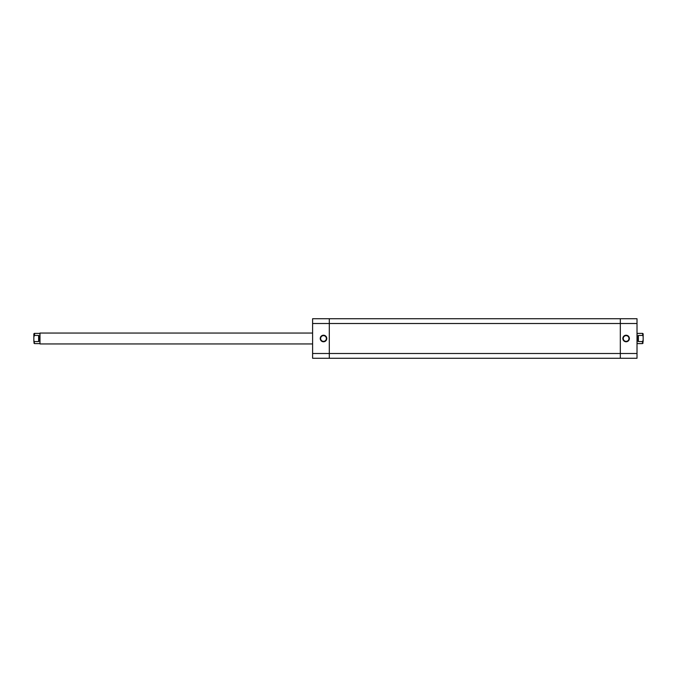 <?xml version="1.0" encoding="UTF-8"?>
<svg xmlns="http://www.w3.org/2000/svg" width="677" height="677" viewBox="0 0 677 677"><rect width="100%" height="100%" fill="white"/><g stroke="black" fill="none" stroke-linecap="round" stroke-linejoin="round"><path stroke-width="1.02" d="M626.115 335.225A3.275 3.275 0 0 1 629.382 338.5A3.275 3.275 0 0 1 626.115 341.775A3.275 3.275 0 0 1 622.84 338.5A3.275 3.275 0 0 1 626.115 335.225M626.115 341.36A2.86 2.86 0 0 0 628.975 338.5A2.86 2.86 0 0 0 626.115 335.64A2.86 2.86 0 0 0 623.246 338.5A2.86 2.86 0 0 0 626.115 341.36M637.015 353.496L637.015 358.268L620.318 358.268L620.318 353.496L620.318 358.268L312.605 358.268L312.605 353.496L329.301 353.496L329.301 358.268L329.301 323.504L329.301 353.496L637.015 353.496L637.015 323.504L620.318 323.504L620.318 353.496L620.318 318.732L637.015 318.732L637.015 323.504M39.647 343.611L34.535 343.611L33.85 340.201L33.85 334.074A0.685 0.685 0 0 1 34.535 333.389L34.535 335.437L38.623 335.437L38.623 341.563L39.647 338.5L39.985 343.95L39.985 333.05L312.605 333.05M312.605 343.95L39.985 343.95M38.623 335.437L39.647 338.5L39.985 333.05M33.85 335.335L33.85 341.665L33.85 335.335M643.15 334.074L643.15 336.799L642.465 333.389A0.685 0.685 0 0 1 643.15 334.074M637.353 343.611L642.465 343.611L642.465 341.563L638.377 341.563L637.353 338.5L637.015 343.95M642.465 335.437L638.377 335.437L637.353 338.5L637.015 333.05M643.15 341.665L643.15 336.799M642.465 341.563L643.15 340.201M638.377 335.437L638.377 341.563M33.85 340.201L33.85 341.665M34.535 341.563L38.623 341.563M33.85 336.799L34.535 335.437M312.605 323.504L312.605 318.732L620.318 318.732L620.318 323.504L312.605 323.504L312.605 353.496M329.301 318.732L329.301 323.504L329.301 318.732M323.504 341.775A3.275 3.275 0 0 1 320.238 338.5A3.275 3.275 0 0 1 323.504 335.225A3.275 3.275 0 0 1 326.779 338.5A3.275 3.275 0 0 1 323.504 341.775M323.504 335.64A2.86 2.86 0 0 0 320.644 338.5A2.86 2.86 0 0 0 323.504 341.36A2.86 2.86 0 0 0 326.365 338.5A2.86 2.86 0 0 0 323.504 335.64M637.353 333.389L642.465 333.389M642.465 343.611L643.15 342.926M39.647 333.389L34.535 333.389M34.535 343.611L33.85 342.926"/></g></svg>
